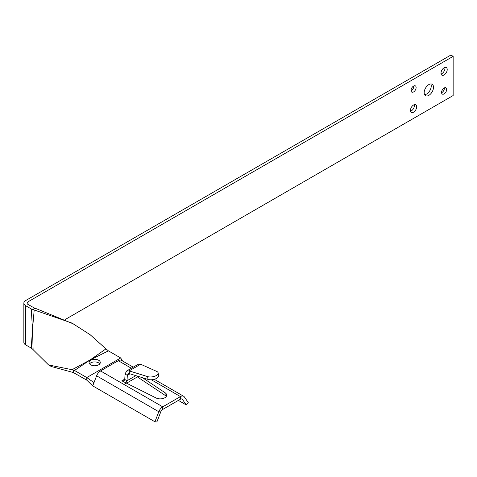 <?xml version="1.0" encoding="UTF-8"?>
<svg xmlns="http://www.w3.org/2000/svg" width="477" height="477" viewBox="0 0 477 477"><rect width="100%" height="100%" fill="white"/><g stroke="black" fill="none" stroke-linecap="round" stroke-linejoin="round"><path stroke-width="0.72" d="M166.252 396.465A6.41 3.703 0 0 0 165.096 395.344L137.4 376.919M142.504 377.706L165.096 392.738A6.41 3.703 180 0 1 166.664 395.159A6.41 3.703 180 0 1 162.913 398.528A6.41 3.703 180 0 1 156.045 397.955L121.838 380.819L124.771 379.126L121.838 380.819L123.907 381.016L124.747 379.448L127.013 380.753L127.329 375.363L125.069 374.057L126.572 371.023L129.13 370.885L129.523 373.682L128.176 373.789L127.329 375.363L129.988 373.825M133.244 367.171L121.462 360.368A6.398 3.691 120 0 0 118.266 360.684L100.534 370.921A6.398 3.691 120 0 0 96.61 375.822L92.735 385.881L154.93 421.787L156.891 421.948L160.761 411.889A3.196 1.848 -60 0 1 162.729 409.439L180.455 399.201A3.196 1.848 -60 0 1 182.053 399.046A3.196 1.848 -60 0 1 182.417 399.386L186.292 404.973L178.374 400.406M186.292 404.973L188.254 402.546L184.384 396.953A6.398 3.691 120 0 0 183.657 396.274A6.398 3.691 120 0 0 180.455 396.59L162.729 406.827A6.398 3.691 120 0 0 158.799 411.729L154.93 421.787M140.655 364.231L129.13 370.885L147.608 376.609A6.41 3.005 172 0 0 154.626 376.293A6.41 3.005 172 0 0 158.167 372.99A6.41 3.005 172 0 0 156.653 371.386L140.655 364.231L138.384 364.207L126.578 371.023M125.069 374.057L124.747 379.448L122.124 380.962M135.856 375.643L127.013 380.753L125.505 383.788M129.523 373.682L148.001 379.412A6.41 3.005 -8 0 0 155.013 379.09A6.41 3.005 -8 0 0 158.561 375.787L158.167 372.99M90.743 364.822A5.599 3.232 180 0 1 89.104 362.538A5.599 3.232 180 0 1 94.702 359.306A5.599 3.232 180 0 1 100.295 362.538A5.599 3.232 180 0 1 96.843 365.525A5.599 3.232 180 0 1 90.743 364.822M99.818 363.844A5.599 3.232 0 0 0 94.702 361.918A5.599 3.232 0 0 0 89.581 363.844M410.56 111.201A4.4 2.54 120 0 0 414.328 104.666M410.464 110.384A4.4 2.54 -60 0 1 412.384 105.954A4.4 2.54 -60 0 1 415.771 104.779A4.4 2.54 -60 0 1 415.771 109.853A4.4 2.54 -60 0 1 411.377 112.393A4.4 2.54 -60 0 1 410.464 110.384M441.577 92.729A3.595 2.075 120 0 0 444.373 87.881M441.559 92.431A3.595 2.075 -60 0 1 443.133 88.805A3.595 2.075 -60 0 1 445.906 87.846A3.595 2.075 -60 0 1 445.906 91.995A3.595 2.075 -60 0 1 442.304 94.076A3.595 2.075 -60 0 1 441.559 92.431M411.043 90.773A3.595 2.075 120 0 0 413.839 85.926M411.031 90.469A3.595 2.075 -60 0 1 412.599 86.85A3.595 2.075 -60 0 1 415.372 85.884A3.595 2.075 -60 0 1 415.372 90.04A3.595 2.075 -60 0 1 411.776 92.115A3.595 2.075 -60 0 1 411.031 90.469M441.088 73.989A4.4 2.54 120 0 0 444.856 67.454M440.992 73.172A4.4 2.54 -60 0 1 442.912 68.742A4.4 2.54 -60 0 1 446.305 67.567A4.4 2.54 -60 0 1 446.305 72.641A4.4 2.54 -60 0 1 441.905 75.181A4.4 2.54 -60 0 1 440.992 73.172M424.608 94.69A6.595 3.81 120 0 0 429.878 90.576A6.595 3.81 120 0 0 430.809 83.958M424.172 92.675A6.595 3.81 -60 0 1 427.052 86.033A6.595 3.81 -60 0 1 432.138 84.268A6.595 3.81 -60 0 1 432.138 91.882A6.595 3.81 -60 0 1 425.538 95.692A6.595 3.81 -60 0 1 424.172 92.675M33.116 349.754L32.508 329.243L34.201 309.978L71.997 323.09L90.075 334.663L105.942 348.872L90.177 359.926L72.039 369.699L73.041 369.836L73.029 372.442L51.236 366.485L48.571 364.947L32.209 348.776M72.039 369.699L48.571 364.947M32.442 309.495L33.64 309.007L32.442 309.495L31.238 308.923L32.508 329.243L31.238 348.097L32.215 348.776M34.201 309.978L32.865 309.645M105.942 348.872L108.41 350.869L120.705 357.971L86.784 377.557L74.484 370.456L90.177 359.926L108.41 350.869M73.899 324.11L36.461 308.756L34.684 308.184L33.64 309.007L35.155 308.363M31.238 308.923L25.722 305.739A6.398 3.691 0 0 1 23.85 303.133L23.85 342.301A6.398 3.691 180 0 0 25.722 344.913L25.722 305.739M31.238 348.097L25.722 344.913M65.403 319.393L453.15 95.531L453.15 56.358L27.988 301.828A3.196 1.848 0 0 0 27.046 303.133A3.196 1.848 0 0 0 27.988 304.433L34.684 308.184M86.784 380.163L92.735 385.881L93.987 382.632L86.784 377.557L86.784 380.163L73.404 372.561L73.386 369.943L73.041 369.842M73.029 372.442L73.404 372.561M73.386 369.943L74.484 370.456M453.15 56.358L450.89 55.052L25.722 300.522A6.398 3.691 0 0 0 23.85 303.133M119.506 360.171L116.03 361.977M102.77 369.633L99.294 371.839M97.326 374.32L96.205 376.872M120.705 357.971L122.5 360.97M165.096 392.738L165.096 395.344M160.761 411.889L158.799 411.729L96.61 375.822M162.729 409.439L162.729 406.827L100.534 370.921M180.455 399.201L180.455 396.59L151.328 379.775M131.372 368.256L118.266 360.684M181.576 398.897L182.417 399.386M147.608 376.609L148.001 379.412M27.988 301.828L27.988 304.433M154.28 379.316L183.657 396.274M138.294 376.401L126.554 383.18M119.041 360.314L117.897 360.892"/></g></svg>
